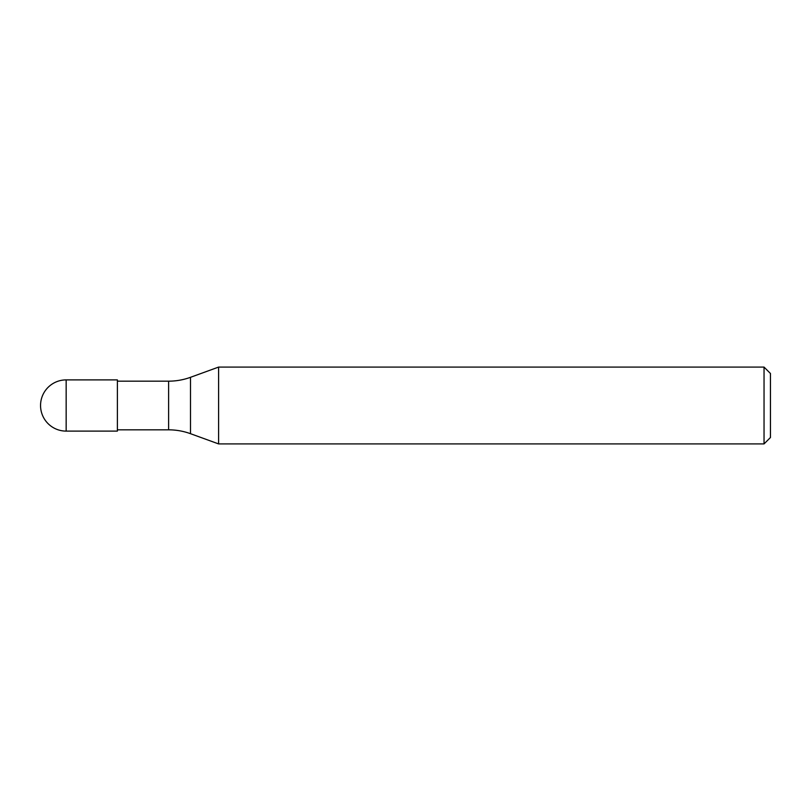 <?xml version="1.0" encoding="UTF-8"?>
<svg xmlns="http://www.w3.org/2000/svg" width="811" height="811" viewBox="0 0 811 811"><rect width="100%" height="100%" fill="white"/><g stroke="black" fill="none" stroke-linecap="round" stroke-linejoin="round"><path stroke-width="1.22" d="M770.45 437.514L764.043 443.911L764.043 367.089L770.45 373.486L770.45 437.514L764.043 443.911L218.595 443.911L190.504 433.692L218.595 443.911L218.595 367.089L764.043 367.089M190.504 433.692C183.428 431.128 176.129 429.84 168.607 429.83L117.382 429.83L168.607 429.83A64.028 64.028 0 0 1 190.504 433.692L190.504 377.308L218.595 367.089M117.382 381.17L168.607 381.17C176.129 381.16 183.428 379.872 190.504 377.308M117.382 431.107L66.157 431.107L117.382 431.107L117.382 379.893L66.157 379.893A25.607 25.607 0 0 0 40.55 405.5A25.607 25.607 0 0 0 66.157 431.107L66.157 379.893M218.595 443.911L764.043 443.911M168.607 429.83L168.607 381.17M40.55 405.5A25.607 25.607 0 0 0 66.157 431.107"/></g></svg>
